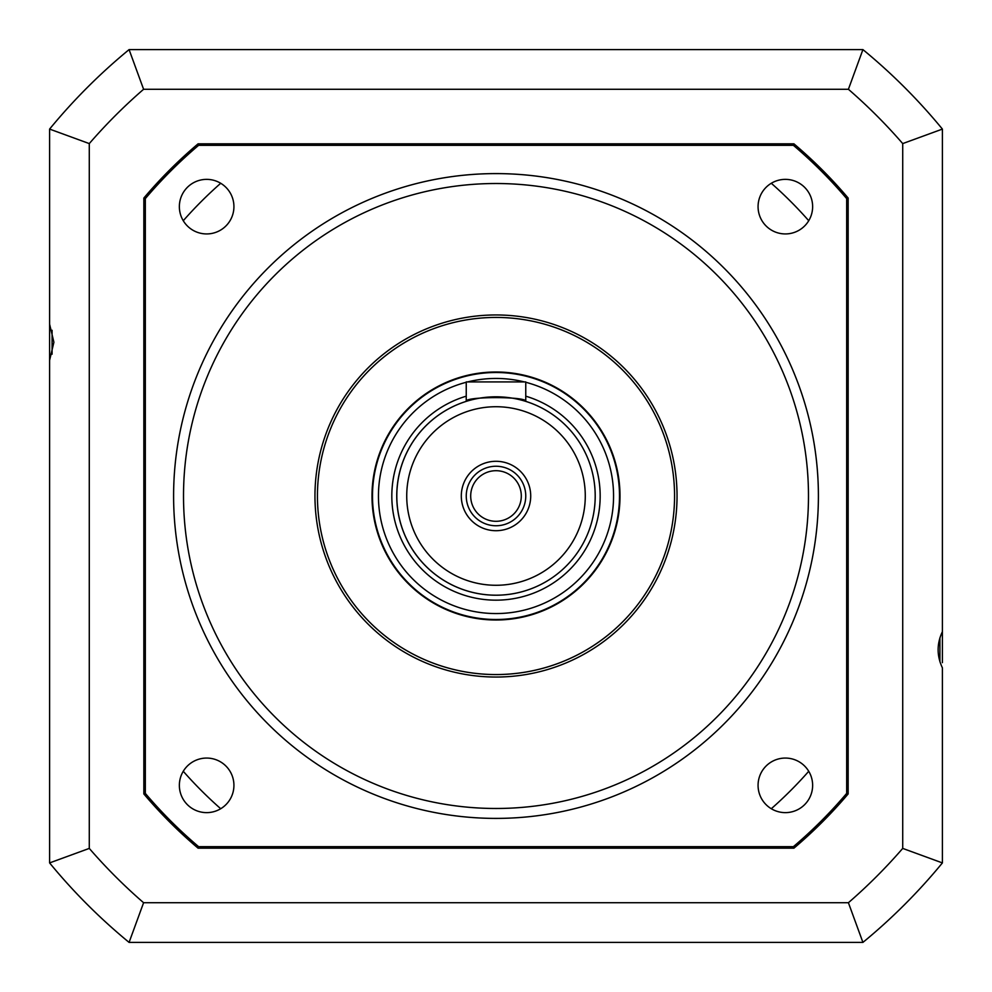<?xml version="1.0" encoding="UTF-8"?>
<svg xmlns="http://www.w3.org/2000/svg" width="992" height="992" viewBox="0 0 992 992"><rect width="100%" height="100%" fill="white"/><g stroke="black" fill="none" stroke-linecap="round" stroke-linejoin="round"><path stroke-width="1.49" d="M183.272 220.708A416.64 416.64 0 0 1 220.708 183.272M220.708 808.728A416.64 416.64 0 0 1 183.272 771.292M808.728 771.292A416.64 416.64 0 0 1 771.292 808.728M771.292 183.272A416.64 416.64 0 0 1 808.728 220.708M674.56 496A178.56 178.56 0 0 0 406.72 341.36A178.56 178.56 0 0 0 406.72 650.64A178.56 178.56 0 0 0 674.56 496M677.04 496A181.04 181.04 0 0 1 405.48 652.786A181.04 181.04 0 0 1 405.48 339.214A181.04 181.04 0 0 1 677.04 496M818.4 496A322.4 322.4 0 0 1 496 818.4A322.4 322.4 0 0 1 173.6 496A322.4 322.4 0 0 1 496 173.6A322.4 322.4 0 0 1 818.4 496M233.926 206.646A27.28 27.28 0 0 0 193.006 183.024A27.28 27.28 0 0 0 193.006 230.28A27.28 27.28 0 0 0 233.926 206.646M233.926 785.354A27.28 27.28 0 0 0 193.006 761.72A27.28 27.28 0 0 0 193.006 808.976A27.28 27.28 0 0 0 233.926 785.354M812.634 785.354A27.28 27.28 0 0 0 771.714 761.72A27.28 27.28 0 0 0 771.714 808.976A27.28 27.28 0 0 0 812.634 785.354M812.634 206.646A27.28 27.28 0 0 0 771.714 183.024A27.28 27.28 0 0 0 771.714 230.28A27.28 27.28 0 0 0 812.634 206.646M173.6 496A322.4 322.4 0 0 0 657.2 775.211A322.4 322.4 0 0 0 657.2 216.789A322.4 322.4 0 0 0 173.6 496M848.16 198.065L848.16 793.935A461.28 461.28 0 0 1 793.935 848.16L198.065 848.16A461.28 461.28 0 0 1 143.84 793.935L143.84 198.065A461.28 461.28 0 0 1 198.065 143.84L793.935 143.84A461.28 461.28 0 0 1 848.16 198.065L846.672 198.611A459.792 459.792 0 0 0 793.389 145.328L198.611 145.328A459.792 459.792 0 0 0 145.328 198.611L145.328 793.389A459.792 459.792 0 0 0 198.611 846.672L793.389 846.672A459.792 459.792 0 0 0 846.672 793.389L846.672 198.611M198.065 143.84L198.611 145.328M145.328 198.611L143.84 198.065M145.328 793.389L143.84 793.935M793.935 143.84L793.389 145.328M198.611 846.672L198.065 848.16M793.389 846.672L793.935 848.16M848.16 793.935L846.672 793.389M544.025 610.328A124 124 0 0 0 570.995 397.246A124 124 0 0 0 372.98 480.426A124 124 0 0 0 544.025 610.328M565.142 660.622A178.56 178.56 0 0 0 604.004 353.797A178.56 178.56 0 0 0 318.854 473.568A178.56 178.56 0 0 0 565.142 660.622M525.76 496A29.76 29.76 0 0 0 481.12 470.233A29.76 29.76 0 0 0 481.12 521.767A29.76 29.76 0 0 0 525.76 496M530.72 496A34.72 34.72 0 0 1 478.64 526.058A34.72 34.72 0 0 1 478.64 465.942A34.72 34.72 0 0 1 530.72 496M619.504 496A123.504 123.504 0 0 1 496 619.504A123.504 123.504 0 0 1 372.496 496A123.504 123.504 0 0 1 496 372.496A123.504 123.504 0 0 1 619.504 496M595.2 496A99.2 99.2 0 0 0 525.76 401.363C527.608 396.378 464.392 396.378 466.24 401.363A99.2 99.2 0 0 0 506.056 594.692A99.2 99.2 0 0 0 595.2 496A99.2 99.2 0 0 1 446.4 581.907A99.2 99.2 0 0 1 446.4 410.093A99.2 99.2 0 0 1 595.2 496M521.296 496A25.296 25.296 0 0 0 483.352 474.089A25.296 25.296 0 0 0 483.352 517.911A25.296 25.296 0 0 0 521.296 496M525.76 401.363L525.76 381.92L466.24 381.92L466.24 401.363M49.6 360.332L53.903 342.24L49.6 324.148L49.6 129.084A577.84 577.84 0 0 1 129.084 49.6L862.916 49.6A577.84 577.84 0 0 1 942.4 129.084L942.4 631.668C936.708 643.734 936.708 655.786 942.4 667.852L942.4 862.916A577.84 577.84 0 0 1 862.916 942.4L129.084 942.4A577.84 577.84 0 0 1 49.6 862.916L49.6 324.148M143.592 902.72L848.408 902.72A538.16 538.16 0 0 0 902.72 848.408L902.72 143.592A538.16 538.16 0 0 0 848.408 89.28L143.592 89.28A538.16 538.16 0 0 0 89.28 143.592L89.28 848.408A538.16 538.16 0 0 0 143.592 902.72L129.084 942.4M89.28 143.592L49.6 129.084M129.084 49.6L143.592 89.28M862.916 49.6L848.408 89.28M89.28 848.408L49.6 862.916M942.4 129.084L902.72 143.592M942.4 862.916L902.72 848.408M848.408 902.72L862.916 942.4M942.4 631.668L942.4 662.644M808.48 496A312.48 312.48 0 0 0 339.76 225.382A312.48 312.48 0 0 0 339.76 766.618A312.48 312.48 0 0 0 808.48 496M466.24 382.28A117.552 117.552 0 0 0 380.159 515.964A117.552 117.552 0 0 0 506.019 613.13A117.552 117.552 0 0 0 525.76 382.28M524.359 381.92A117.552 117.552 0 0 0 467.641 381.92M525.76 396.18A104.16 104.16 0 0 1 506.044 599.676A104.16 104.16 0 0 1 466.24 396.18M585.28 496A89.28 89.28 0 0 0 451.36 418.686A89.28 89.28 0 0 0 451.36 573.314A89.28 89.28 0 0 0 585.28 496M939.92 661.726L939.92 637.794M52.08 330.274L52.08 354.206"/></g></svg>
